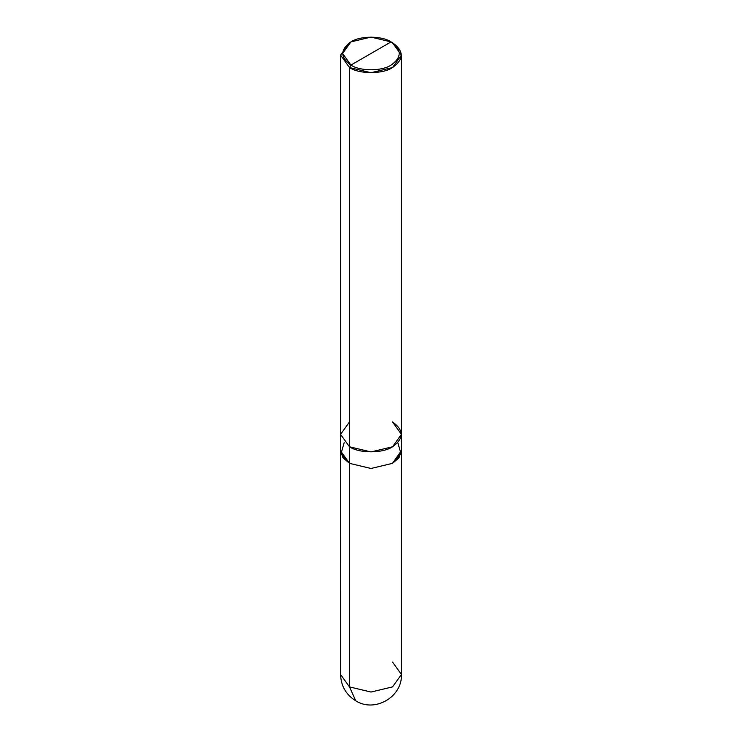<?xml version="1.0" encoding="UTF-8"?>
<svg xmlns="http://www.w3.org/2000/svg" width="742" height="742" viewBox="0 0 742 742"><rect width="100%" height="100%" fill="white"/><g stroke="black" fill="none" stroke-linecap="round" stroke-linejoin="round"><path stroke-width="1.11" d="M344.177 442.649L340.986 453.779L349.491 463.342L340.587 450.923L340.578 674.478C340.949 685.942 346.013 694.725 355.789 700.828C374.766 712.997 402.489 696.923 401.422 674.478L392.509 686.897L371 692.045L349.491 686.897L349.491 463.342L342.98 457.758L340.578 450.923L349.491 463.342L371 468.49L392.509 463.342L401.413 450.607L399.02 457.758L392.509 463.342L371 468.49L349.491 463.342L349.491 686.897L355.789 700.828L349.491 686.897L340.578 674.478L349.491 686.897L371 692.045L392.509 686.897L401.422 674.478L392.509 662.059M349.491 421.948L340.578 434.367L349.491 446.786L349.491 67.568L340.578 55.149L349.491 42.73L340.578 55.149L349.491 67.568L371 72.716L392.509 67.568L401.422 55.149L392.509 42.73L391.08 41.904C401.904 49.631 401.904 57.357 391.08 65.083C382.037 71.334 359.963 71.334 350.92 65.083L391.08 41.904L371 37.1L350.92 41.904L342.609 53.489L350.92 65.083L349.491 67.568L349.491 463.342L371 468.48L392.509 463.342L401.014 453.779L397.823 442.649M401.422 674.478L401.422 450.923L392.509 463.342L371 468.48L349.491 463.342L349.491 446.777L340.578 434.367L340.578 55.149M350.92 65.083C340.096 57.357 340.096 49.631 350.92 41.904C359.963 35.644 382.037 35.644 391.08 41.904L350.92 65.083C359.963 71.334 382.037 71.334 391.08 65.083C401.904 57.357 401.904 49.631 391.08 41.904L392.509 42.73C404.112 51.013 404.112 59.286 392.509 67.568C382.826 74.265 359.174 74.265 349.491 67.568L350.92 65.083M401.413 450.923L401.413 434.367L392.509 421.948C404.112 430.221 404.112 438.503 392.509 446.786C382.826 453.483 359.174 453.483 349.491 446.786L371 451.924L392.509 446.786L401.422 434.367L401.422 55.149M340.587 450.923L340.587 434.367M349.491 42.73L350.92 41.904M392.509 42.73L391.08 41.904"/></g></svg>
